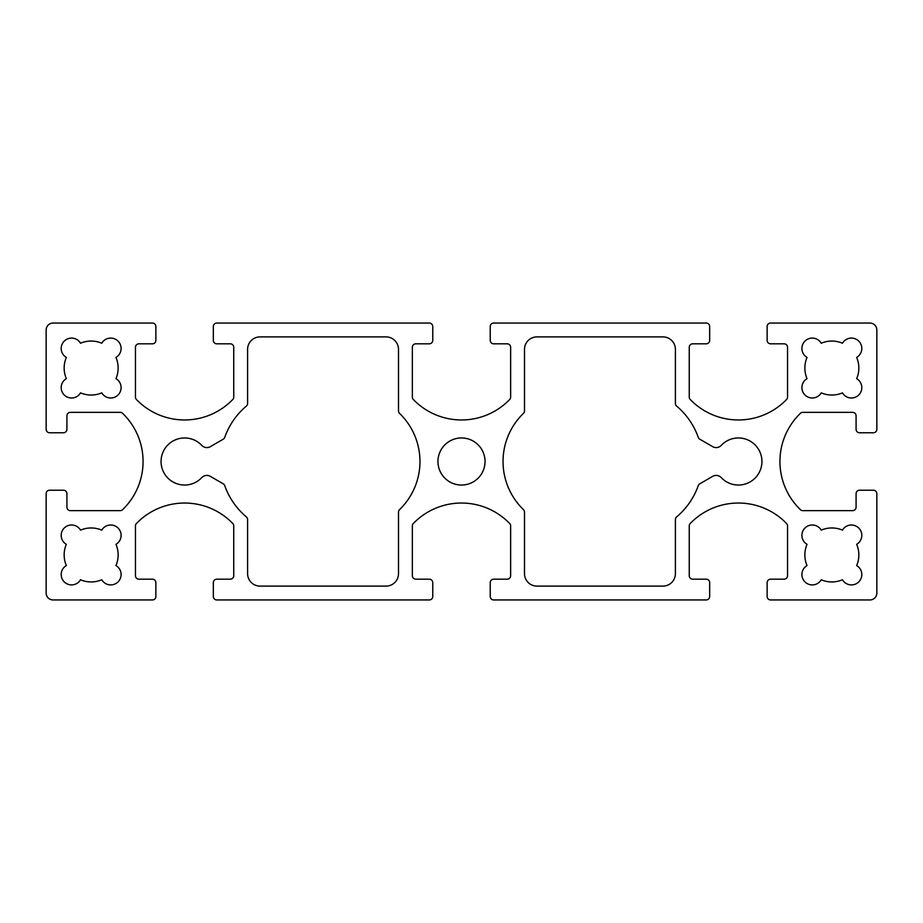 <?xml version="1.0" encoding="UTF-8"?>
<svg xmlns="http://www.w3.org/2000/svg" width="923" height="923" viewBox="0 0 923 923"><rect width="100%" height="100%" fill="white"/><g stroke="black" fill="none" stroke-linecap="round" stroke-linejoin="round"><path stroke-width="1.38" d="M386.045 586.105L260.055 586.105A12.461 12.461 0 0 1 247.595 573.644L247.595 519.557A3.461 3.461 0 0 0 246.36 516.903A72.456 72.456 0 0 1 224.739 485.636A3.461 3.461 0 0 0 223.204 483.79L210.282 476.326A6.923 6.923 0 0 0 201.779 477.595A23.537 23.537 0 0 1 168.136 478.322A23.537 23.537 0 0 1 168.136 444.678A23.537 23.537 0 0 1 201.779 445.405A6.923 6.923 0 0 0 210.282 446.674L223.204 439.21A3.461 3.461 0 0 0 224.739 437.364A72.456 72.456 0 0 1 246.36 406.097A3.461 3.461 0 0 0 247.595 403.443L247.595 349.356A12.461 12.461 0 0 1 260.055 336.895L386.045 336.895A12.461 12.461 0 0 1 398.505 349.356L398.505 410.908A3.461 3.461 0 0 0 399.555 413.389A66.918 66.918 0 0 1 399.555 509.611A3.461 3.461 0 0 0 398.505 512.092L398.505 573.644A12.461 12.461 0 0 1 386.045 586.105M524.495 573.644L524.495 512.092A3.461 3.461 0 0 0 523.445 509.611A66.918 66.918 0 0 1 523.445 413.389A3.461 3.461 0 0 0 524.495 410.908L524.495 349.356A12.461 12.461 0 0 1 536.955 336.895L662.945 336.895A12.461 12.461 0 0 1 675.405 349.356L675.405 403.443A3.461 3.461 0 0 0 676.64 406.097A72.456 72.456 0 0 1 698.261 437.364A3.461 3.461 0 0 0 699.796 439.21L712.718 446.674A6.923 6.923 0 0 0 721.221 445.405A23.537 23.537 0 0 1 754.864 444.678A23.537 23.537 0 0 1 754.864 478.322A23.537 23.537 0 0 1 721.221 477.595A6.923 6.923 0 0 0 712.718 476.326L699.796 483.79A3.461 3.461 0 0 0 698.261 485.636A72.456 72.456 0 0 1 676.64 516.903A3.461 3.461 0 0 0 675.405 519.557L675.405 573.644A12.461 12.461 0 0 1 662.945 586.105L536.955 586.105A12.461 12.461 0 0 1 524.495 573.644M821.239 579.771A10.384 10.384 0 0 1 804.937 581.871A10.384 10.384 0 0 1 807.037 565.568A26.998 26.998 0 0 1 807.037 544.339A10.384 10.384 0 0 1 804.937 528.037A10.384 10.384 0 0 1 821.239 530.137A26.998 26.998 0 0 1 842.468 530.137A10.384 10.384 0 0 1 858.771 528.037A10.384 10.384 0 0 1 856.671 544.339A26.998 26.998 0 0 1 856.671 565.568A10.384 10.384 0 0 1 858.771 581.871A10.384 10.384 0 0 1 842.468 579.771A26.998 26.998 0 0 1 821.239 579.771M842.468 343.229A10.384 10.384 0 0 1 858.771 341.129A10.384 10.384 0 0 1 856.671 357.432A26.998 26.998 0 0 1 856.671 378.661A10.384 10.384 0 0 1 858.771 394.963A10.384 10.384 0 0 1 842.468 392.863A26.998 26.998 0 0 1 821.239 392.863A10.384 10.384 0 0 1 804.937 394.963A10.384 10.384 0 0 1 807.037 378.661A26.998 26.998 0 0 1 807.037 357.432A10.384 10.384 0 0 1 804.937 341.129A10.384 10.384 0 0 1 821.239 343.229A26.998 26.998 0 0 1 842.468 343.229M101.761 343.229A10.384 10.384 0 0 1 118.063 341.129A10.384 10.384 0 0 1 115.963 357.432A26.998 26.998 0 0 1 115.963 378.661A10.384 10.384 0 0 1 118.063 394.963A10.384 10.384 0 0 1 101.761 392.863A26.998 26.998 0 0 1 80.532 392.863A10.384 10.384 0 0 1 64.229 394.963A10.384 10.384 0 0 1 66.329 378.661A26.998 26.998 0 0 1 66.329 357.432A10.384 10.384 0 0 1 64.229 341.129A10.384 10.384 0 0 1 80.532 343.229A26.998 26.998 0 0 1 101.761 343.229M80.532 579.771A10.384 10.384 0 0 1 64.229 581.871A10.384 10.384 0 0 1 66.329 565.568A26.998 26.998 0 0 1 66.329 544.339A10.384 10.384 0 0 1 64.229 528.037A10.384 10.384 0 0 1 80.532 530.137A26.998 26.998 0 0 1 101.761 530.137A10.384 10.384 0 0 1 118.063 528.037A10.384 10.384 0 0 1 115.963 544.339A26.998 26.998 0 0 1 115.963 565.568A10.384 10.384 0 0 1 118.063 581.871A10.384 10.384 0 0 1 101.761 579.771A26.998 26.998 0 0 1 80.532 579.771M485.036 461.5A23.537 23.537 0 0 1 449.732 481.887A23.537 23.537 0 0 1 449.732 441.113A23.537 23.537 0 0 1 485.036 461.5M46.15 329.973A6.923 6.923 0 0 1 53.073 323.05L152.41 323.05A3.461 3.461 0 0 1 155.872 326.511L155.872 340.356A3.461 3.461 0 0 1 152.41 343.817L138.912 343.817A3.461 3.461 0 0 0 135.45 347.279L135.45 397.086A3.461 3.461 0 0 0 136.419 399.486A66.918 66.918 0 0 0 232.781 399.486A3.461 3.461 0 0 0 233.75 397.086L233.75 347.279A3.461 3.461 0 0 0 230.288 343.817L216.79 343.817A3.461 3.461 0 0 1 213.328 340.356L213.328 326.511A3.461 3.461 0 0 1 216.79 323.05L429.31 323.05A3.461 3.461 0 0 1 432.772 326.511L432.772 340.356A3.461 3.461 0 0 1 429.31 343.817L415.811 343.817A3.461 3.461 0 0 0 412.35 347.279L412.35 397.086A3.461 3.461 0 0 0 413.319 399.486A66.918 66.918 0 0 0 509.681 399.486A3.461 3.461 0 0 0 510.65 397.086L510.65 347.279A3.461 3.461 0 0 0 507.189 343.817L493.69 343.817A3.461 3.461 0 0 1 490.228 340.356L490.228 326.511A3.461 3.461 0 0 1 493.69 323.05L706.21 323.05A3.461 3.461 0 0 1 709.672 326.511L709.672 340.356A3.461 3.461 0 0 1 706.21 343.817L692.712 343.817A3.461 3.461 0 0 0 689.25 347.279L689.25 397.086A3.461 3.461 0 0 0 690.219 399.486A66.918 66.918 0 0 0 786.581 399.486A3.461 3.461 0 0 0 787.55 397.086L787.55 347.279A3.461 3.461 0 0 0 784.089 343.817L770.59 343.817A3.461 3.461 0 0 1 767.128 340.356L767.128 326.511A3.461 3.461 0 0 1 770.59 323.05L869.928 323.05A6.923 6.923 0 0 1 876.85 329.973L876.85 429.31A3.461 3.461 0 0 1 873.389 432.772L859.544 432.772A3.461 3.461 0 0 1 856.083 429.31L856.083 415.811A3.461 3.461 0 0 0 852.621 412.35L802.814 412.35A3.461 3.461 0 0 0 800.414 413.319A66.918 66.918 0 0 0 800.414 509.681A3.461 3.461 0 0 0 802.814 510.65L852.621 510.65A3.461 3.461 0 0 0 856.083 507.189L856.083 493.69A3.461 3.461 0 0 1 859.544 490.228L873.389 490.228A3.461 3.461 0 0 1 876.85 493.69L876.85 593.028A6.923 6.923 0 0 1 869.928 599.95L770.59 599.95A3.461 3.461 0 0 1 767.128 596.489L767.128 582.644A3.461 3.461 0 0 1 770.59 579.183L784.089 579.183A3.461 3.461 0 0 0 787.55 575.721L787.55 525.914A3.461 3.461 0 0 0 786.581 523.514A66.918 66.918 0 0 0 690.219 523.514A3.461 3.461 0 0 0 689.25 525.914L689.25 575.721A3.461 3.461 0 0 0 692.712 579.183L706.21 579.183A3.461 3.461 0 0 1 709.672 582.644L709.672 596.489A3.461 3.461 0 0 1 706.21 599.95L493.69 599.95A3.461 3.461 0 0 1 490.228 596.489L490.228 582.644A3.461 3.461 0 0 1 493.69 579.183L507.189 579.183A3.461 3.461 0 0 0 510.65 575.721L510.65 525.914A3.461 3.461 0 0 0 509.681 523.514A66.918 66.918 0 0 0 413.319 523.514A3.461 3.461 0 0 0 412.35 525.914L412.35 575.721A3.461 3.461 0 0 0 415.811 579.183L429.31 579.183A3.461 3.461 0 0 1 432.772 582.644L432.772 596.489A3.461 3.461 0 0 1 429.31 599.95L216.79 599.95A3.461 3.461 0 0 1 213.328 596.489L213.328 582.644A3.461 3.461 0 0 1 216.79 579.183L230.288 579.183A3.461 3.461 0 0 0 233.75 575.721L233.75 525.914A3.461 3.461 0 0 0 232.781 523.514A66.918 66.918 0 0 0 136.419 523.514A3.461 3.461 0 0 0 135.45 525.914L135.45 575.721A3.461 3.461 0 0 0 138.912 579.183L152.41 579.183A3.461 3.461 0 0 1 155.872 582.644L155.872 596.489A3.461 3.461 0 0 1 152.41 599.95L53.073 599.95A6.923 6.923 0 0 1 46.15 593.028L46.15 493.69A3.461 3.461 0 0 1 49.611 490.228L63.456 490.228A3.461 3.461 0 0 1 66.918 493.69L66.918 507.189A3.461 3.461 0 0 0 70.379 510.65L120.186 510.65A3.461 3.461 0 0 0 122.586 509.681A66.918 66.918 0 0 0 122.586 413.319A3.461 3.461 0 0 0 120.186 412.35L70.379 412.35A3.461 3.461 0 0 0 66.918 415.811L66.918 429.31A3.461 3.461 0 0 1 63.456 432.772L49.611 432.772A3.461 3.461 0 0 1 46.15 429.31L46.15 329.973"/></g></svg>
